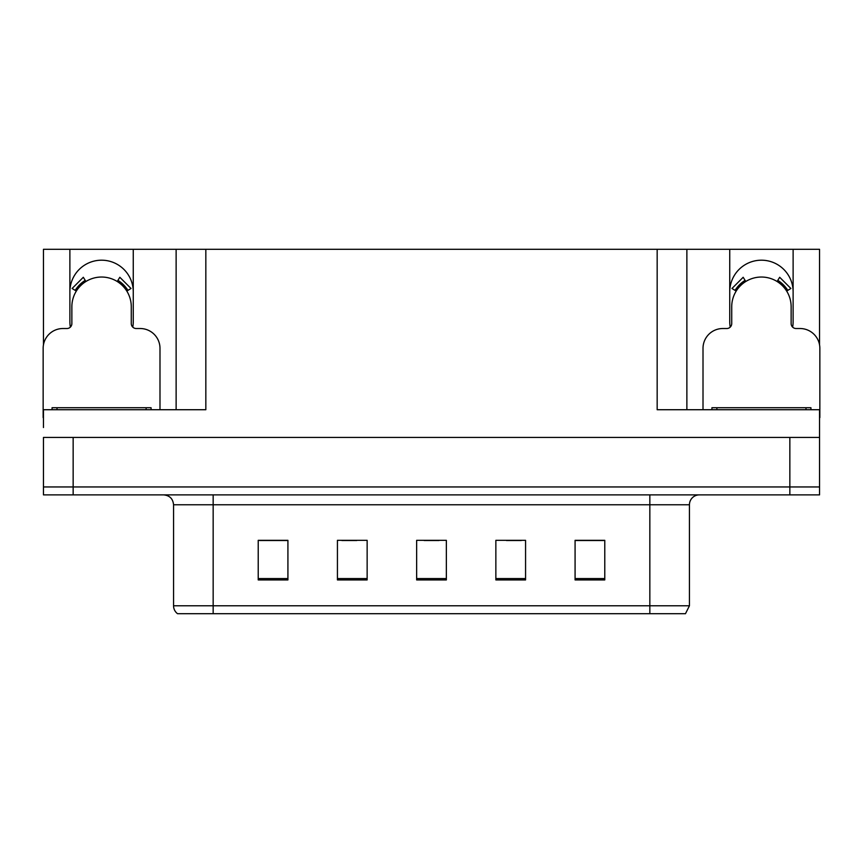 <?xml version="1.0" encoding="UTF-8"?>
<svg xmlns="http://www.w3.org/2000/svg" width="863" height="863" viewBox="0 0 863 863"><rect width="100%" height="100%" fill="white"/><g stroke="black" fill="none" stroke-linecap="round" stroke-linejoin="round"><path stroke-width="1.29" d="M792.633 327.12A31.683 31.683 0 0 0 793.119 321.586L793.119 249.31L819.548 249.31L819.548 344.909M132.773 327.12A31.683 31.683 0 0 0 133.258 321.586L133.258 249.31L176.128 249.31L176.128 409.72M69.881 291.888A31.683 31.683 0 0 1 101.575 260.195A31.683 31.683 0 0 1 133.258 291.888M176.128 249.31L657.164 249.31L657.164 409.72L819.548 409.72L819.548 437.444L43.452 437.444L43.452 486.948L73.15 486.948L43.452 486.948L43.452 494.877L73.15 494.877L73.15 486.948L789.85 486.948L73.15 486.948L73.15 437.444M43.452 427.541L43.452 409.72L205.836 409.72L205.836 249.31M70.367 327.12A31.683 31.683 0 0 1 69.881 321.586L69.881 249.31L43.452 249.31L43.452 344.909M73.15 494.877L819.548 494.877L819.548 486.948L789.85 486.948L819.548 486.948L819.548 427.541M657.164 249.31L686.872 249.31L686.872 409.72L686.872 249.31L729.742 249.31L729.742 321.586A31.683 31.683 0 0 0 730.227 327.12M793.119 249.31L729.742 249.31M69.881 249.31L133.258 249.31M793.119 291.888A31.683 31.683 0 0 0 761.425 260.195A31.683 31.683 0 0 0 729.742 291.888M689.44 605.772L685.481 613.69L649.839 613.69L649.839 605.772L689.44 605.772L689.44 504.769A9.903 9.903 0 0 1 699.343 494.877M649.839 613.69L177.519 613.69A9.903 9.903 0 0 1 173.56 605.772L173.56 504.769C172.967 498.76 169.666 495.459 163.657 494.877M604.78 579.925L604.78 540.324L575.082 540.324L575.082 579.925L604.78 579.925M525.567 579.925L525.567 540.324L495.858 540.324L495.858 579.925L525.567 579.925M287.918 579.925L287.918 540.324L258.22 540.324L258.22 579.925L287.918 579.925M367.142 579.925L367.142 540.324L337.433 540.324L337.433 579.925L367.142 579.925M446.354 579.925L446.354 540.324L416.646 540.324L416.646 579.925L446.354 579.925M173.56 605.772L213.161 605.772L213.161 613.69L199.979 613.69M575.082 540.518L603.593 540.518M588.739 540.518L576.171 540.518M341.888 540.518L356.743 540.518M287.034 540.518L274.456 540.518M259.601 540.518L287.918 540.518M506.452 540.518L521.306 540.518M424.175 540.518L439.03 540.518M159.989 409.72L159.989 348.328A19.806 19.806 0 0 0 140.184 328.523L136.225 328.523A4.951 4.951 0 0 1 131.273 323.571L131.273 306.732A29.709 29.709 0 0 0 101.575 277.034A29.709 29.709 0 0 0 71.866 306.732L71.866 323.571A4.951 4.951 0 0 1 66.915 328.523L62.956 328.523A19.806 19.806 0 0 0 43.15 348.328L43.15 417.638A19.806 19.806 0 0 1 43.452 417.638M117.217 281.489L119.828 277.282L131.025 288.479L126.818 291.09M76.322 291.09L72.114 288.479L83.312 277.282L85.922 281.489M819.548 417.638A19.806 19.806 0 0 1 819.85 417.638L819.85 348.328A19.806 19.806 0 0 0 800.044 328.523L796.085 328.523A4.951 4.951 0 0 1 791.134 323.571L791.134 306.732A29.709 29.709 0 0 0 761.425 277.034A29.709 29.709 0 0 0 731.727 306.732L731.727 323.571A4.951 4.951 0 0 1 726.775 328.523L722.816 328.523A19.806 19.806 0 0 0 703.011 348.328L703.011 409.72M777.078 281.489L779.688 277.282L790.886 288.479L786.678 291.09M736.182 291.09L731.975 288.479L743.172 277.282L745.783 281.489M52.06 409.72L52.06 407.735L151.079 407.735L151.079 409.72M711.921 409.72L711.921 407.735L810.94 407.735L810.94 409.72M789.85 437.444L789.85 494.877M649.839 494.877L649.839 504.769L173.56 504.769M689.44 504.769L649.839 504.769L649.839 605.772L213.161 605.772L213.161 494.877M446.354 578.555L416.646 578.555M367.142 578.555L337.433 578.555M287.918 578.555L258.22 578.555M525.567 578.555L495.858 578.555M604.78 578.555L575.082 578.555M127.951 290.389A31.036 31.036 0 0 0 117.918 280.356M85.221 280.356A31.036 31.036 0 0 0 75.189 290.389M127.098 290.917A30.032 30.032 0 0 0 117.39 281.209M85.75 281.209A30.032 30.032 0 0 0 76.041 290.917M787.811 290.389A31.036 31.036 0 0 0 777.779 280.356M745.082 280.356A31.036 31.036 0 0 0 735.049 290.389M786.959 290.917A30.032 30.032 0 0 0 777.25 281.209M745.61 281.209A30.032 30.032 0 0 0 735.902 290.917M146.127 407.735L146.127 409.72M57.012 407.735L57.012 409.72M805.988 407.735L805.988 409.72M716.873 407.735L716.873 409.72"/></g></svg>
